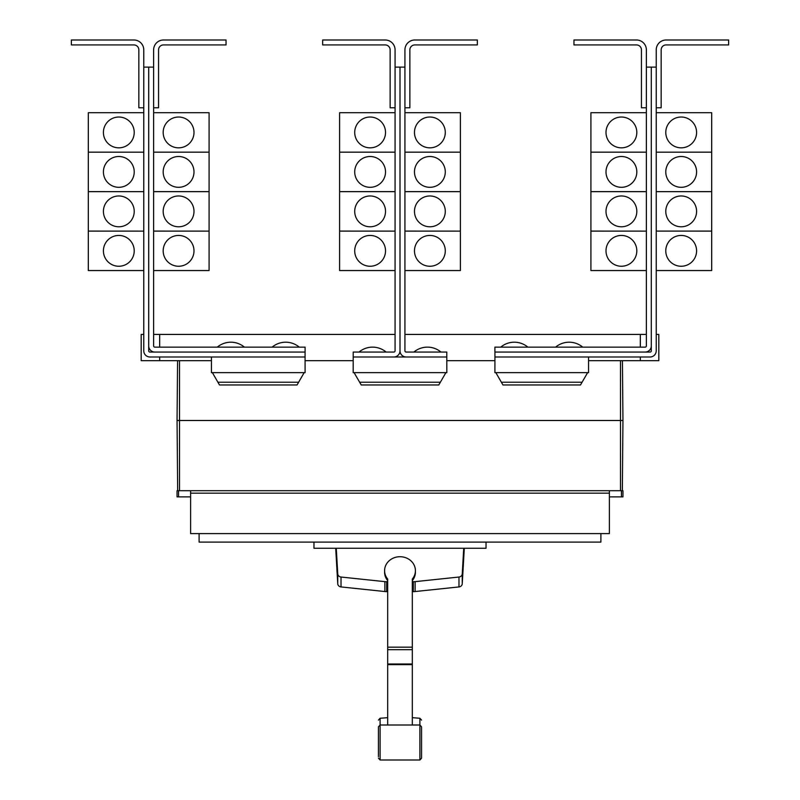 <?xml version="1.0" encoding="UTF-8"?>
<svg xmlns="http://www.w3.org/2000/svg" width="800" height="800" viewBox="0 0 800 800"><rect width="100%" height="100%" fill="white"/><g stroke="black" fill="none" stroke-linecap="round" stroke-linejoin="round"><path stroke-width="1.2" d="M378.43 749.6L378.43 751.43M421.57 751.43L421.57 749.6M421.57 728.31L421.57 758.16L421.57 726.84L419.9 725L419.9 718.27L421.57 720.11M378.43 756.69L378.43 726.84L378.43 756.69M412.32 580.62A15.41 13.96 180 0 0 415.41 572.24L415.41 570.68A15.41 13.96 180 0 0 400 556.72A15.41 13.96 180 0 0 384.59 570.68A15.41 13.96 180 0 0 387.68 579.06L387.68 724.39M412.32 724.39L412.32 579.06A15.41 13.96 180 0 0 415.41 570.68M384.59 570.68L384.59 572.24A15.41 13.96 180 0 0 387.68 580.62M335.7 548.26L337.75 583.78A3.7 3.35 0 0 0 341.02 586.93L384.87 591.54A15.65 14.19 0 0 0 386.67 591.63L387.68 591.63M387.68 581.73L386.67 581.73A15.65 14.19 180 0 1 384.87 581.64L341.02 577.03A3.7 3.35 180 0 1 337.75 573.88L336.27 548.26M412.32 591.63L413.33 591.63A15.65 14.19 0 0 0 415.13 591.54L458.98 586.93A3.7 3.35 0 0 0 462.25 583.78L464.3 548.26M463.73 548.26L462.25 573.88A3.7 3.35 180 0 1 458.98 577.03L415.13 581.64A15.65 14.19 180 0 1 413.33 581.73L412.32 581.73M486.03 542.1L486.03 548.26L313.97 548.26L313.97 542.1M646.37 49.86L646.37 67.11L651.3 67.11L651.3 345.89A6.16 6.16 0 0 1 645.13 352.06L494.9 352.06L494.9 347.13L645.13 347.13A1.23 1.23 0 0 0 646.37 345.89L646.37 49.86A9.86 9.86 0 0 0 636.51 40L573.96 40L573.96 44.93L636.51 44.93A4.93 4.93 0 0 1 641.44 49.86L641.44 107.78L646.37 107.78M606 250.84A15.41 15.41 0 0 1 621.41 235.44A15.41 15.41 0 0 1 636.82 250.84A15.41 15.41 0 0 1 621.41 266.25A15.41 15.41 0 0 1 606 250.84M646.37 191.65L590.91 191.65L590.91 270.56L646.37 270.56M606 211.37A15.41 15.41 0 0 1 621.41 195.97A15.41 15.41 0 0 1 636.82 211.37A15.41 15.41 0 0 1 621.41 226.78A15.41 15.41 0 0 1 606 211.37M606 171.9A15.41 15.41 0 0 1 621.41 156.5A15.41 15.41 0 0 1 636.82 171.9A15.41 15.41 0 0 1 621.41 187.31A15.41 15.41 0 0 1 606 171.9M646.37 152.18L590.91 152.18L590.91 191.62L646.37 191.62M606 132.43A15.41 15.41 0 0 1 621.41 117.03A15.41 15.41 0 0 1 636.82 132.43A15.41 15.41 0 0 1 621.41 147.84A15.41 15.41 0 0 1 606 132.43M646.37 112.71L590.91 112.71L590.91 152.15L646.37 152.15M527.87 347.13A21.11 21.11 0 0 0 500.75 347.13M582.71 347.13A21.11 21.11 0 0 0 555.6 347.13M153.63 49.86L153.63 67.11L148.7 67.11L148.7 345.89A6.16 6.16 0 0 0 154.87 352.06L305.1 352.06L305.1 347.13L154.87 347.13A1.23 1.23 0 0 1 153.63 345.89L153.63 49.86A9.86 9.86 0 0 1 163.49 40L226.04 40L226.04 44.93L163.49 44.93A4.93 4.93 0 0 0 158.56 49.86L158.56 107.78L153.63 107.78M194 250.84A15.41 15.41 0 0 1 178.59 266.25A15.41 15.41 0 0 1 163.18 250.84A15.41 15.41 0 0 1 178.59 235.44A15.41 15.41 0 0 1 194 250.84M153.63 270.56L209.09 270.56L209.09 191.65L153.63 191.65M194 211.37A15.41 15.41 0 0 1 178.59 226.78A15.41 15.41 0 0 1 163.18 211.37A15.41 15.41 0 0 1 178.59 195.97A15.41 15.41 0 0 1 194 211.37M194 171.9A15.41 15.41 0 0 1 178.59 187.31A15.41 15.41 0 0 1 163.18 171.9A15.41 15.41 0 0 1 178.59 156.5A15.41 15.41 0 0 1 194 171.9M153.63 191.62L209.09 191.62L209.09 152.18L153.63 152.18M194 132.43A15.41 15.41 0 0 1 178.59 147.84A15.41 15.41 0 0 1 163.18 132.43A15.41 15.41 0 0 1 178.59 117.03A15.41 15.41 0 0 1 194 132.43M153.63 152.15L209.09 152.15L209.09 112.71L153.63 112.71M244.4 347.13A21.11 21.11 0 0 0 217.29 347.13M299.25 347.13A21.11 21.11 0 0 0 272.13 347.13M651.3 67.11L656.23 67.11L656.23 49.86A9.86 9.86 0 0 1 666.09 40L728.63 40L728.63 44.93L666.09 44.93A4.93 4.93 0 0 0 661.16 49.86L661.16 107.78L656.23 107.78L656.23 112.71L711.69 112.71L711.69 152.15L656.23 152.18L711.69 152.18L711.69 191.62L656.23 191.65L711.69 191.65L711.69 231.09L656.23 231.09L711.69 231.12L711.69 270.56L656.23 270.56L656.23 334.43L658.81 334.43L658.81 360.68L588.56 360.68M696.59 250.84A15.41 15.41 0 0 1 681.18 266.25A15.41 15.41 0 0 1 665.78 250.84A15.41 15.41 0 0 1 681.18 235.44A15.41 15.41 0 0 1 696.59 250.84M696.59 211.37A15.41 15.41 0 0 1 681.18 226.78A15.41 15.41 0 0 1 665.78 211.37A15.41 15.41 0 0 1 681.18 195.97A15.41 15.41 0 0 1 696.59 211.37M696.59 171.9A15.41 15.41 0 0 1 681.18 187.31A15.41 15.41 0 0 1 665.78 171.9A15.41 15.41 0 0 1 681.18 156.5A15.41 15.41 0 0 1 696.59 171.9M696.59 132.43A15.41 15.41 0 0 1 681.18 147.84A15.41 15.41 0 0 1 665.78 132.43A15.41 15.41 0 0 1 681.18 117.03A15.41 15.41 0 0 1 696.59 132.43M590.91 231.12L646.37 231.12L590.91 231.09M395.07 49.86L395.07 67.11L400 67.11L400 350.82A6.16 6.16 0 0 1 393.84 356.99L353.2 356.99L353.2 352.06L393.84 352.06A1.23 1.23 0 0 0 395.07 350.82L395.07 49.86A9.86 9.86 0 0 0 385.21 40L322.66 40L322.66 44.93L385.21 44.93A4.93 4.93 0 0 1 390.14 49.86L390.14 107.78L395.07 107.78M354.71 250.84A15.41 15.41 0 0 1 370.11 235.44A15.41 15.41 0 0 1 385.52 250.84A15.41 15.41 0 0 1 370.11 266.25A15.41 15.41 0 0 1 354.71 250.84M395.07 191.65L339.61 191.65L339.61 270.56L395.07 270.56M354.71 211.37A15.41 15.41 0 0 1 370.11 195.97A15.41 15.41 0 0 1 385.52 211.37A15.41 15.41 0 0 1 370.11 226.78A15.41 15.41 0 0 1 354.71 211.37M354.71 171.9A15.41 15.41 0 0 1 370.11 156.5A15.41 15.41 0 0 1 385.52 171.9A15.41 15.41 0 0 1 370.11 187.31A15.41 15.41 0 0 1 354.71 171.9M395.07 152.18L339.61 152.18L339.61 191.62L395.07 191.62M354.71 132.43A15.41 15.41 0 0 1 370.11 117.03A15.41 15.41 0 0 1 385.52 132.43A15.41 15.41 0 0 1 370.11 147.84A15.41 15.41 0 0 1 354.71 132.43M395.07 112.71L339.61 112.71L339.61 152.15L395.07 152.15M400 350.82A6.16 6.16 0 0 0 406.16 356.99L446.8 356.99L446.8 352.06L406.16 352.06A1.23 1.23 0 0 1 404.93 350.82L404.93 49.86A9.86 9.86 0 0 1 414.79 40L477.34 40L477.34 44.93L414.79 44.93A4.93 4.93 0 0 0 409.86 49.86L409.86 107.78L404.93 107.78M445.29 250.84A15.41 15.41 0 0 1 429.89 266.25A15.41 15.41 0 0 1 414.48 250.84A15.41 15.41 0 0 1 429.89 235.44A15.41 15.41 0 0 1 445.29 250.84M404.93 270.56L460.39 270.56L460.39 191.65L404.93 191.65M445.29 211.37A15.41 15.41 0 0 1 429.89 226.78A15.41 15.41 0 0 1 414.48 211.37A15.41 15.41 0 0 1 429.89 195.97A15.41 15.41 0 0 1 445.29 211.37M445.29 171.9A15.41 15.41 0 0 1 429.89 187.31A15.41 15.41 0 0 1 414.48 171.9A15.41 15.41 0 0 1 429.89 156.5A15.41 15.41 0 0 1 445.29 171.9M404.93 191.62L460.39 191.62L460.39 152.18L404.93 152.18M445.29 132.43A15.41 15.41 0 0 1 429.89 147.84A15.41 15.41 0 0 1 414.48 132.43A15.41 15.41 0 0 1 429.89 117.03A15.41 15.41 0 0 1 445.29 132.43M404.93 152.15L460.39 152.15L460.39 112.71L404.93 112.71M153.63 231.12L209.09 231.12L153.63 231.09M148.7 67.11L143.77 67.11L143.77 49.86A9.86 9.86 0 0 0 133.91 40L71.37 40L71.37 44.93L133.91 44.93A4.93 4.93 0 0 1 138.84 49.86L138.84 107.78L143.77 107.78L143.77 112.71L88.31 112.71L88.31 152.15L143.77 152.18L88.31 152.18L88.31 191.62L143.77 191.65L88.31 191.65L88.31 270.56L143.77 270.56L143.77 334.43L141.19 334.43L141.19 360.68L211.44 360.68M103.41 250.84A15.41 15.41 0 0 1 118.82 235.44A15.41 15.41 0 0 1 134.22 250.84A15.41 15.41 0 0 1 118.82 266.25A15.41 15.41 0 0 1 103.41 250.84M103.41 211.37A15.41 15.41 0 0 1 118.82 195.97A15.41 15.41 0 0 1 134.22 211.37A15.41 15.41 0 0 1 118.82 226.78A15.41 15.41 0 0 1 103.41 211.37M103.41 171.9A15.41 15.41 0 0 1 118.82 156.5A15.41 15.41 0 0 1 134.22 171.9A15.41 15.41 0 0 1 118.82 187.31A15.41 15.41 0 0 1 103.41 171.9M103.41 132.43A15.41 15.41 0 0 1 118.82 117.03A15.41 15.41 0 0 1 134.22 132.43A15.41 15.41 0 0 1 118.82 147.84A15.41 15.41 0 0 1 103.41 132.43M600.89 533.6L600.89 542.1L199.11 542.1L199.11 533.6M339.61 231.12L395.07 231.12L339.61 231.09M386.13 352.06A21.11 21.11 0 0 0 359.02 352.06M404.93 231.12L460.39 231.12L404.93 231.09M440.98 352.06A21.11 21.11 0 0 0 413.87 352.06M88.31 231.12L143.77 231.12L88.31 231.09M212.37 372.64L219.49 384.96L297.05 384.96L304.16 372.64M354.1 372.64L361.22 384.96L438.78 384.96L445.9 372.64M495.84 372.64L502.95 384.96L580.51 384.96L587.63 372.64M656.23 49.86L656.23 350.82A6.16 6.16 0 0 1 650.06 356.99L494.93 356.99L494.93 352.06M645.13 352.06L650.06 352.06A1.23 1.23 0 0 0 651.3 350.82L651.3 345.89M404.93 49.86L404.93 67.11L400 67.11L400 334.43M154.87 352.06L149.94 352.06A1.23 1.23 0 0 1 148.7 350.82L148.7 345.89M143.77 49.86L143.77 350.82A6.16 6.16 0 0 0 149.94 356.99L305.07 356.99L305.07 352.06M636.51 44.93A4.93 4.93 0 0 1 641.44 49.86M163.49 44.93A4.93 4.93 0 0 0 158.56 49.86M190.61 496.87L177.05 496.87L177.05 490.71L190.61 490.71L190.61 533.6L609.39 533.6L609.39 493.17L190.61 493.17M609.39 493.17L609.39 490.71L622.95 490.71L622.95 496.87L609.39 496.87M190.61 490.71L609.39 490.71M353.2 356.99L353.17 372.64L446.83 372.64L446.8 356.99M393.84 356.99L406.16 356.99M211.44 356.99L211.44 372.64L305.1 372.64L305.07 356.99M494.93 356.99L494.9 372.64L588.56 372.64L588.56 356.99M666.09 44.93A4.93 4.93 0 0 0 661.16 49.86M133.91 44.93A4.93 4.93 0 0 1 138.84 49.86M178.55 490.71L178.55 496.87M621.45 490.71L621.45 496.87M622.95 420.49L622.43 360.68L622.95 420.49L622.34 490.71L622.95 420.49L177.05 420.49L177.66 490.71L177.05 420.49L177.57 360.68L177.05 420.49M395.07 334.43L159.67 334.43L159.67 347.13M159.67 356.99L159.67 360.68M159.67 334.43L153.63 334.43M646.37 334.43L640.33 334.43L640.33 347.13M640.33 356.99L640.33 360.68M640.33 334.43L404.93 334.43M305.1 360.68L353.17 360.68M446.83 360.68L494.9 360.68M414.79 44.93A4.93 4.93 0 0 0 409.86 49.86M385.21 44.93A4.93 4.93 0 0 1 390.14 49.86M378.43 720.11L380.1 718.27L380.1 760L378.43 758.16M380.1 760L419.9 760L419.9 725L380.1 725L378.43 726.84M387.68 647.18L412.32 647.18M387.68 649.69L412.32 649.69M387.68 664.01L412.32 664.01M387.68 664.64L412.32 664.64M341.02 577.03L341.02 586.93M337.75 573.88L337.75 583.78M384.87 581.64L384.87 591.54M386.67 581.73L386.67 591.63M413.33 581.73L413.33 591.63M415.13 581.64L415.13 591.54M458.98 577.03L458.98 586.93M462.25 573.88L462.25 583.78M298.63 382.23L217.91 382.23M440.36 382.23L359.64 382.23M582.09 382.23L501.37 382.23M620.49 360.68L620.49 490.71M179.51 360.68L179.51 490.71M419.9 760L421.57 758.16M380.1 718.27L387.68 717.66M412.32 717.66L419.9 718.27"/></g></svg>
